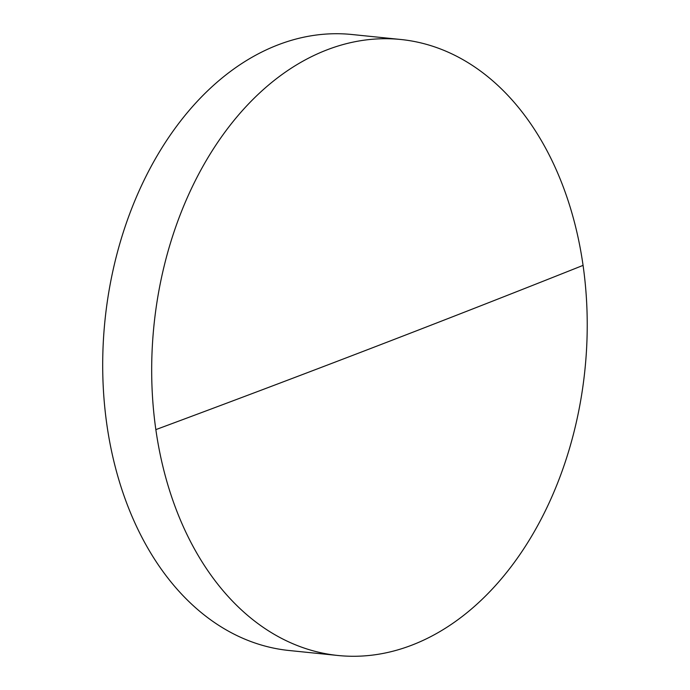 <?xml version="1.0" encoding="UTF-8"?>
<svg xmlns="http://www.w3.org/2000/svg" width="690" height="690" viewBox="0 0 690 690"><rect width="100%" height="100%" fill="white"/><g stroke="black" fill="none" stroke-linecap="round" stroke-linejoin="round"><path stroke-width="1.03" d="M411.827 645.159A309.594 216.617 95.8 0 0 583.067 265.374A309.594 216.617 95.8 0 0 400.83 39.494A309.594 216.617 95.8 0 0 327.095 49.827A309.594 216.617 95.8 0 0 155.845 429.62A309.594 216.617 95.8 0 0 338.091 655.5A309.594 216.617 95.8 0 0 411.827 645.159M400.83 39.494L351.84 34.5A309.594 216.617 95.8 0 0 278.105 44.841A309.594 216.617 95.8 0 0 102.767 373.031A309.594 216.617 95.8 0 0 289.101 650.506L338.091 655.5M583.067 265.374A11382.016 2714.564 171.9 0 1 155.845 429.62"/></g></svg>
